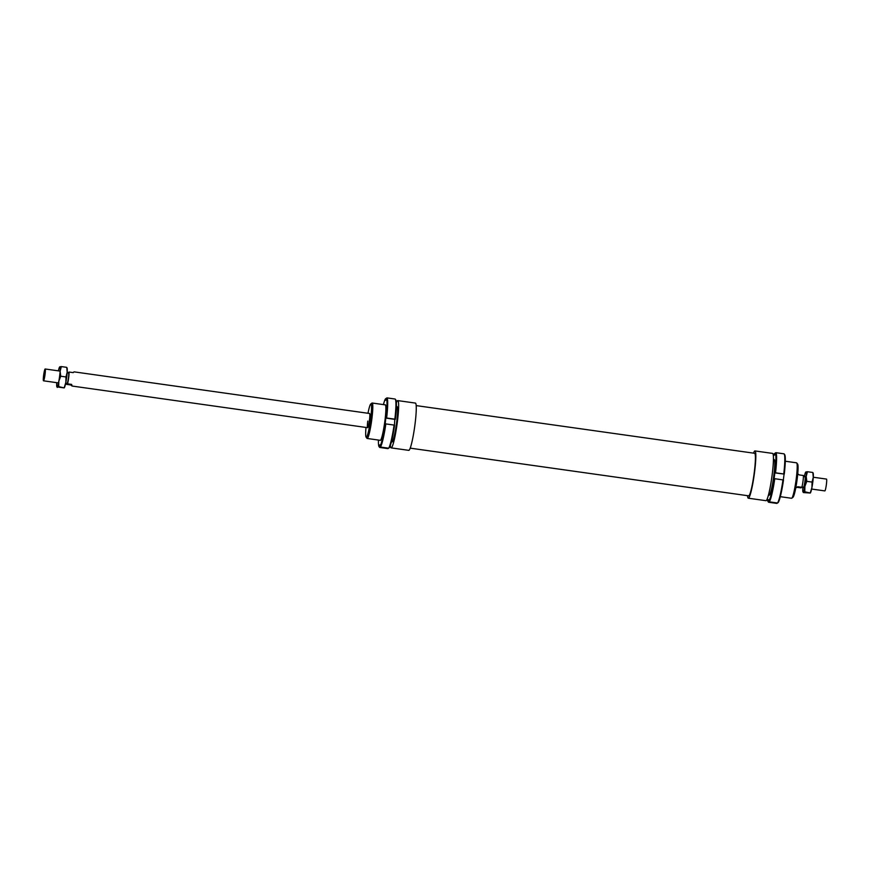 <?xml version="1.0" encoding="UTF-8"?>
<svg xmlns="http://www.w3.org/2000/svg" width="870" height="870" viewBox="0 0 870 870"><rect width="100%" height="100%" fill="white"/><g stroke="black" fill="none" stroke-linecap="round" stroke-linejoin="round"><path stroke-width="1.3" d="M45.033 374.491A5.97 0.642 -82 0 0 45.164 368.989A5.97 0.642 -82 0 0 43.63 375.307A5.97 0.642 -82 0 0 43.5 380.81A5.97 0.642 -82 0 0 45.033 374.491M65.674 383.213L67.099 383.409A5.253 0.566 -82 0 0 68.447 377.852A5.253 0.566 -82 0 0 68.567 373.012L67.142 372.806M795.745 488.016L797.746 486.732L801.857 487.309A7.156 0.772 -82 0 0 803.01 481.197A7.156 0.772 -82 0 0 803.412 475.52L799.302 474.944L797.736 473.835M73.026 372.599L74.091 371.86L73.189 372.621L69.078 372.045L68.143 372.588A7.156 0.772 -82 0 0 68.045 372.936M67.523 383.833L71.634 384.409L72.09 386.041L70.698 384.953L66.588 384.377L67.523 383.833A7.156 0.772 -82 0 0 68.676 377.721A7.156 0.772 -82 0 0 69.078 372.045M801.955 486.961L803.554 487.189A5.253 0.566 -82 0 0 804.902 481.621A5.253 0.566 -82 0 0 805.011 476.782L803.423 476.564M811.612 489.038L824.836 490.908A5.97 0.642 -82 0 0 826.369 484.59A5.97 0.642 -82 0 0 826.5 479.087L813.276 477.228M803.249 487.146A5.97 0.642 -82 0 0 803.456 487.896A5.97 0.642 -82 0 0 804.989 481.578A5.97 0.642 -82 0 0 805.12 476.075A5.97 0.642 -82 0 0 804.717 476.738M71.634 384.409L70.698 384.953M801.857 487.309L800.922 487.852L796.974 487.298M66.577 383.333A7.156 0.772 -82 0 0 66.588 384.377M390.358 445.364A23.871 2.566 -82 0 0 391.13 447.876L408.759 450.355A23.871 2.566 -82 0 0 414.903 425.082A23.871 2.566 -82 0 0 415.414 403.082L397.797 400.602A23.871 2.566 -82 0 0 396.361 402.788M391.13 447.876A23.871 2.566 -82 0 0 397.275 422.602A23.871 2.566 -82 0 0 397.797 400.602M410.205 448.148L748.646 495.835A21.478 2.316 -82 0 0 754.181 473.095A21.478 2.316 -82 0 0 754.649 453.292L416.197 405.605M747.537 495.682A23.871 2.566 -82 0 0 748.32 498.205L765.937 500.685A23.871 2.566 -82 0 0 772.082 475.422A23.871 2.566 -82 0 0 772.603 453.411L754.975 450.932A23.871 2.566 -82 0 0 753.54 453.139M748.32 498.205A23.871 2.566 -82 0 0 754.464 472.932A23.871 2.566 -82 0 0 754.975 450.932M367.771 421.08A7.156 0.772 -82 0 0 367.618 427.681A7.156 0.772 -82 0 0 369.456 420.101A7.156 0.772 -82 0 0 369.619 413.5L74.091 371.86M391.391 441.884L391.968 441.96A17.9 1.925 -82 0 0 396.579 423.016A17.9 1.925 -82 0 0 396.959 406.507L396.394 406.431M366.085 437.131L366.988 438.339A17.9 1.925 -82 0 0 367.173 438.469A17.9 1.925 -82 0 0 371.784 419.514A17.9 1.925 -82 0 0 372.175 403.017A17.9 1.925 -82 0 0 371.947 403.093L370.761 403.995A16.824 1.816 98 0 1 370.598 419.438A16.824 1.816 98 0 1 366.085 437.131A16.824 1.816 98 0 1 365.998 427.453M785.295 461.23L796.561 462.818A17.9 1.925 98 0 1 796.746 462.949A17.9 1.925 98 0 1 796.17 479.316A17.9 1.925 98 0 1 791.787 498.195A17.9 1.925 98 0 1 791.559 498.271L780.303 496.683M791.787 498.195L792.983 497.281A16.824 1.816 -82 0 0 797.105 479.544A16.824 1.816 -82 0 0 797.649 464.156L796.746 462.949M367.988 413.272A16.824 1.816 98 0 1 370.761 403.995M384.997 404.822A18.02 1.936 98 0 1 385.421 404.865A18.02 1.936 98 0 1 384.844 421.352A18.02 1.936 98 0 1 380.429 440.35A18.02 1.936 98 0 1 379.994 440.274M385.845 423.907L385.192 423.864A24.469 2.632 98 0 1 379.907 446.364L380.418 447.049A25.067 2.697 -82 0 0 385.845 423.907L394.077 425.071A25.067 2.697 98 0 1 388.64 448.202L389.303 447.691A24.469 2.632 -82 0 0 394.588 425.191L394.077 425.071M380.418 447.049L388.64 448.202M379.2 446.778A24.469 2.632 98 0 1 379.037 446.625L379.537 447.3A25.067 2.697 -82 0 0 379.712 447.452L379.418 445.19L380.114 444.777L379.907 446.364M379.037 446.625A24.469 2.632 98 0 1 378.439 440.057M379.712 447.452L387.944 448.615L388.607 448.104M383.431 404.604A24.469 2.632 98 0 1 385.519 398.797L386.334 398.297M385.192 423.864L385.78 418.078L386.628 418.013A25.067 2.697 -82 0 0 386.889 397.873L386.019 399.972L385.312 400.385L385.519 398.797M395.371 419.296A24.469 2.632 -82 0 0 395.796 399.863L395.295 399.189A25.067 2.697 98 0 1 394.849 419.177L394.425 425.147M379.418 445.19L380.049 445.277M386.889 397.873L395.11 399.036A25.067 2.697 98 0 1 395.295 399.189M386.628 418.013L394.849 419.177M385.78 418.078L395.176 419.405M386.226 398.384A24.469 2.632 98 0 1 385.965 417.97M773.898 459.621A18.02 1.936 98 0 1 774.333 459.675A18.02 1.936 98 0 1 773.745 476.151A18.02 1.936 98 0 1 769.33 495.15A18.02 1.936 98 0 1 768.906 495.073M783.75 473.976L784.272 474.096A24.469 2.632 -82 0 0 784.696 454.662L784.196 453.988A25.067 2.697 98 0 1 783.75 473.976L775.529 472.812A25.067 2.697 -82 0 0 775.801 452.672L775.126 453.183A24.469 2.632 98 0 1 774.876 472.769L775.529 472.812M775.801 452.672L784.022 453.835A25.067 2.697 98 0 1 784.196 453.988M773.376 455.913A24.469 2.632 98 0 1 774.43 453.596L774.213 455.184L774.92 454.771L775.126 453.183M775.235 453.107L774.43 453.596M777.508 502.903L776.845 503.415L768.623 502.251L768.112 501.577A24.469 2.632 98 0 1 767.949 501.424A24.469 2.632 98 0 1 767.373 498.499M767.949 501.424L768.438 502.099A25.067 2.697 -82 0 0 768.623 502.251M768.96 500.076L768.319 499.989L768.112 501.577M774.876 472.769L774.093 478.663A24.469 2.632 98 0 1 768.808 501.163L769.026 499.576L768.319 499.989M784.272 474.096L774.681 472.878M768.808 501.163L769.319 501.849A25.067 2.697 -82 0 0 774.757 478.707L774.093 478.663M782.978 479.87A25.067 2.697 98 0 1 777.552 503.001L778.215 502.49A24.469 2.632 -82 0 0 783.5 479.99L774.757 478.707M777.552 503.001L769.319 501.849M784.077 474.204L783.326 479.957M802.858 487.091A10.146 1.087 -82 0 0 802.825 487.624A10.146 1.087 -82 0 0 802.923 491.854A10.146 1.087 -82 0 0 803.195 492.039A10.146 1.087 -82 0 0 804.891 486.428A10.146 1.087 -82 0 0 805.718 481.327A10.146 1.087 -82 0 0 806.218 476.401A10.146 1.087 -82 0 0 805.837 471.997L806.044 472.519L805.837 471.997L807.425 471.725L806.218 476.401L806.794 481.338L804.891 486.428L804.783 491.767L803.195 492.039L803.401 492.561L810.253 493.029L811.949 487.417L812.058 482.089L813.265 477.402A10.146 1.087 98 0 1 812.765 482.317A10.146 1.087 98 0 1 811.949 487.417A10.146 1.087 98 0 1 810.383 492.909A10.146 1.087 98 0 1 810.351 492.942L810.383 492.909M813.004 472.758L813.156 473.171A10.146 1.087 98 0 1 813.265 477.402L812.885 472.986M805.837 471.997A10.146 1.087 -82 0 0 805.707 472.116A10.146 1.087 -82 0 0 804.326 476.684M810.253 493.029L804.783 491.767M812.058 482.089L806.794 481.338M812.689 472.464L807.425 471.725M59.747 366.857L59.954 367.39L59.747 366.857L61.335 366.585L60.128 371.272L60.704 376.21L58.812 381.299A10.146 1.087 -82 0 0 59.628 376.188A10.146 1.087 -82 0 0 60.128 371.272A10.146 1.087 -82 0 0 59.747 366.857A10.146 1.087 -82 0 0 59.617 366.988A10.146 1.087 -82 0 0 58.388 370.848M56.724 382.669A10.146 1.087 -82 0 0 56.844 386.726A10.146 1.087 -82 0 0 57.115 386.911L64.162 387.9L65.859 382.289L65.968 376.949L67.175 372.262A10.146 1.087 98 0 1 66.675 377.188A10.146 1.087 98 0 1 65.859 382.289A10.146 1.087 98 0 1 64.293 387.77A10.146 1.087 98 0 1 64.271 387.803L64.293 387.77M57.115 386.911A10.146 1.087 -82 0 0 58.812 381.299L58.692 386.628L57.115 386.911L57.311 387.433M64.162 387.9L58.692 386.628M66.914 367.629L67.077 368.043A10.146 1.087 98 0 1 67.175 372.262L66.805 367.858M60.704 376.21L65.968 376.949M61.335 366.585L66.599 367.325M60.139 371.099L45.164 368.989M367.618 427.681L72.09 386.041M58.475 382.92L43.5 380.81M385.432 404.887L372.175 403.017M774.343 459.686L773.452 459.556M769.341 495.139L768.46 495.019M380.44 440.34L367.173 438.469"/></g></svg>
